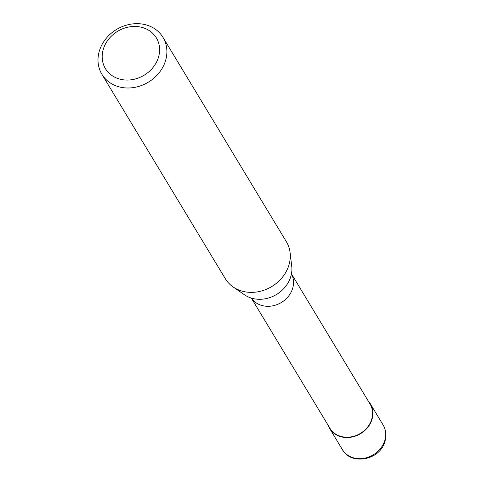 <?xml version="1.0" encoding="UTF-8"?>
<svg xmlns="http://www.w3.org/2000/svg" width="483" height="483" viewBox="0 0 483 483"><rect width="100%" height="100%" fill="white"/><g stroke="black" fill="none" stroke-linecap="round" stroke-linejoin="round"><path stroke-width="0.72" d="M368.191 400.95A23.794 20.521 148.9 0 1 370.328 403.8A23.794 20.521 148.9 0 1 367.557 427.624A23.794 20.521 148.9 0 1 343.057 437.218A23.794 20.521 148.9 0 1 329.587 428.397A23.794 20.521 148.9 0 1 328.066 425.179M291.454 273.855L370.026 403.981A23.438 20.214 148.9 0 1 367.291 427.449A23.438 20.214 148.9 0 1 343.159 436.898A23.438 20.214 148.9 0 1 329.895 428.21L251.329 298.083M163 37.384L286.395 241.76A35.694 30.785 148.9 0 1 290.084 252.561L291.732 266.266A29.608 25.539 148.9 0 1 290.585 277.242A29.608 25.539 148.9 0 1 289.848 279.228A29.608 25.539 148.9 0 1 256.835 299.164A29.608 25.539 148.9 0 1 254.734 298.886A29.608 25.539 148.9 0 1 244.483 294.793L233.126 286.95A35.694 30.785 148.9 0 1 225.283 278.655L101.889 74.279A35.694 30.785 148.9 0 1 106.055 38.543A35.694 30.785 148.9 0 1 142.799 24.15A35.694 30.785 148.9 0 1 163 37.384A35.694 30.785 148.9 0 1 158.841 73.12A35.694 30.785 148.9 0 1 122.09 87.508A35.694 30.785 148.9 0 1 101.889 74.279M290.084 252.561A35.694 30.785 148.9 0 1 245.485 291.889A35.694 30.785 148.9 0 1 233.126 286.95M139.521 26.855A29.747 25.653 148.9 0 1 158.273 57.912A29.747 25.653 148.9 0 1 122.259 79.653A29.747 25.653 148.9 0 1 103.507 48.596A29.747 25.653 148.9 0 1 139.521 26.855M370.328 403.8L383.085 424.931A23.794 20.521 148.9 0 1 384.625 440.955A23.794 20.521 148.9 0 1 355.814 458.349A23.794 20.521 148.9 0 1 342.344 449.528L329.587 428.397M291.448 273.891A23.438 20.214 148.9 0 1 292.499 288.858A23.438 20.214 148.9 0 1 264.123 305.987A23.438 20.214 148.9 0 1 251.365 298.089M383.085 424.931C386.116 430.154 386.684 435.805 384.8 441.873C379.837 460.233 350.912 465.66 342.344 449.528"/></g></svg>
